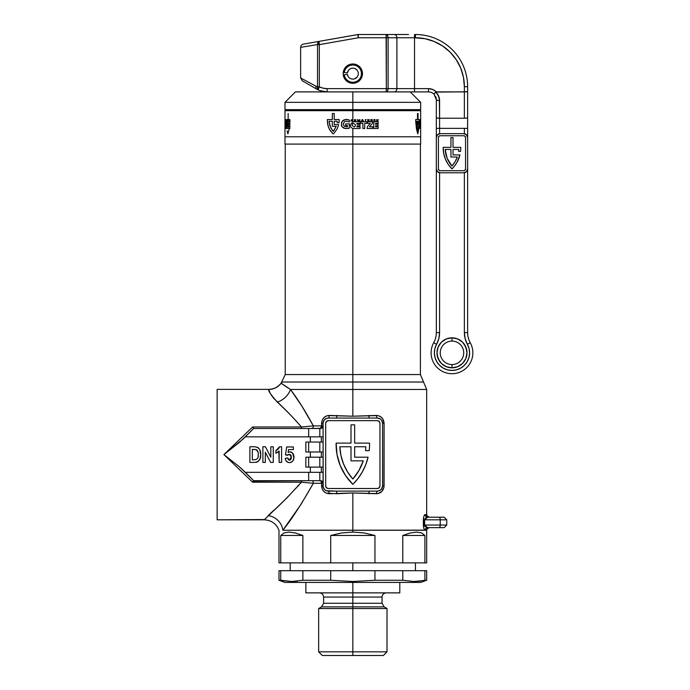 <?xml version="1.0" encoding="UTF-8"?>
<svg xmlns="http://www.w3.org/2000/svg" width="690" height="690" viewBox="0 0 690 690"><rect width="100%" height="100%" fill="white"/><g stroke="black" fill="none" stroke-linecap="round" stroke-linejoin="round"><path stroke-width="1.03" d="M298.046 485.639L298.485 485.82M264.417 519.544L217.143 519.82L217.143 389.358L268.643 389.358L217.143 389.358L217.143 519.82L264.227 519.82L287.514 497.257L301.461 482.189L252.592 482.189L223.896 454.589L252.592 426.989L301.461 426.989L292.112 416.596L272.938 397.371L270.308 393.447L268.643 389.358C273.766 389.238 277.915 387.176 281.106 383.166L285.246 374.575L352.832 374.575L352.832 144.089L352.832 374.575L285.246 374.575L352.832 374.575L352.832 382.027L423.539 382.027L352.832 382.027L352.832 389.479L426.67 389.479L352.832 389.479L352.832 416.199L377.982 415.596L380.682 416.743L382.769 418.873L384.08 423.281L383.925 487.45L381.829 491.47L377.991 493.574L352.832 492.979L352.832 530.256L426.67 530.256L352.832 530.256L352.832 492.979L336.78 493.73L326.267 493.143L323.826 491.47L322.17 488.943L321.575 483.293L313.338 483.293L301.082 504.252L282.857 530.256L425.126 530.256C424.29 530.291 423.703 528.557 423.367 525.038L423.427 526.298M287.997 387.996L281.917 383.787L290.499 389.479L301.849 406.099L313.338 425.885L321.575 425.885L321.73 421.728L322.877 418.882L324.973 416.751L327.672 415.596L352.832 416.199L352.832 389.479L290.499 389.479L352.832 389.479L352.832 382.027L282.219 382.027A10.436 10.419 90 0 0 281.175 383.217L281.917 383.787M268.643 389.358L268.669 389.462A15.654 15.629 -11.8 0 0 281.175 383.217L290.499 389.479A15.654 11.221 -40.8 0 1 277.285 402.08A15.654 11.221 139.2 0 0 290.499 389.479C298.046 399.51 305.653 411.645 313.338 425.885L301.461 426.989C292.94 417.209 284.884 408.903 277.285 402.08C270.877 394.801 268.005 390.592 268.669 389.462A15.654 15.629 168.2 0 0 281.175 383.217L281.175 383.217A10.436 10.419 -90 0 1 282.219 382.027L423.539 382.027L352.832 382.027L352.832 374.575L420.408 374.575L352.832 374.575L420.408 374.575L420.408 144.089L419.572 144.089M365.528 450.673L369.202 450.673A55.838 55.838 0 0 0 369.53 443.109L354.651 443.109L369.53 443.109A55.838 55.838 0 0 1 369.202 450.673L365.528 450.673A52.181 52.181 0 0 0 365.838 446.758L354.651 446.758L354.651 457.194L354.651 446.758L365.838 446.758A52.181 52.181 0 0 1 365.528 450.673A52.181 52.181 0 0 0 365.838 446.758L354.651 446.758L354.651 457.194L368.081 457.194A55.838 55.838 0 0 1 352.832 484.337A55.838 55.838 0 0 1 336.125 443.109L351.003 443.109L351.003 424.842L351.003 443.109L336.125 443.109L337.013 454.494L340.196 465.457A55.838 55.838 0 0 0 340.196 465.465L345.543 475.539L352.832 484.337L358.05 478.429L362.379 471.848L365.752 464.724L368.081 457.194L354.651 457.194M424.057 528.963L425.126 530.256A2.613 2.553 90 0 1 427.688 527.643L443.799 527.643M423.798 528.23L423.582 517.543M424.057 515.896L423.798 516.629M420.408 374.575L426.67 389.479L426.67 514.706M426.627 514.602L426.627 514.602A2.613 2.605 -90 0 0 429.232 517.207A2.613 2.605 90 0 1 426.627 514.602L425.126 514.602L426.627 514.602M424.333 515.335L425.126 514.602A2.613 2.553 -90 0 0 427.688 517.207L438.831 517.207M426.67 389.479L352.832 389.479M302.824 407.626L301.849 406.099M292.879 516.327L296.942 510.453M291.197 518.716L291.905 517.724M285.194 527.065L289.119 521.64M310.353 451.976L310.353 457.194L310.353 451.976M310.353 467.113L310.353 472.331L310.353 467.113M268.065 515.568L268.013 515.611C276.845 508.22 287.989 497.076 301.461 482.189L252.592 482.189L253.213 481.102L252.592 482.189L223.896 454.589L252.592 426.989L253.644 428.499L243.19 438.961L223.896 454.589L239.499 466.88L245.33 472.331L308.663 472.331L245.33 472.331L253.679 480.68L253.213 481.102L308.663 480.68L253.644 480.68L239.499 466.88L223.896 454.589L239.508 442.29L253.644 428.499L308.663 428.499L253.679 428.499L252.592 426.989L301.461 426.989L313.338 425.885L321.575 425.885L321.575 423.281C322.118 418.416 324.636 415.811 329.139 415.449L352.832 416.199L376.516 415.449C381.07 415.863 383.588 418.476 384.08 423.281L384.08 485.898C383.537 490.763 381.018 493.367 376.516 493.73L352.832 492.979L329.139 493.73C324.585 493.307 322.066 490.702 321.575 485.898L321.575 483.293L323.084 483.293L323.084 485.898L323.084 423.281L322.868 426.929L321.437 428.309L308.663 428.499L308.663 436.848L323.084 436.848L245.33 436.848L308.663 436.848L308.663 428.499L319.815 428.499L319.815 436.848L319.815 428.499L320.471 428.499A2.613 2.613 0 0 0 322.273 427.774L320.471 428.499L321.575 425.885L323.084 425.885L321.575 425.885A2.613 1.104 -90 0 1 320.471 428.499A2.613 2.613 0 0 0 323.084 425.885L322.273 427.774A2.613 2.613 0 0 0 323.084 425.885M310.353 436.848L310.353 442.066L310.353 436.848M278.812 451.389L279.157 462.412L281.598 462.412L281.598 446.758L279.597 446.758L275.905 450.622L275.905 453.27L279.157 451.027L278.45 451.726L279.157 451.027L279.157 462.412L281.598 462.412L281.598 446.758L279.597 446.758L278.622 448.56L276.543 450.32M260.432 451.881L260.656 454.745C261.01 449.975 258.991 447.31 254.619 446.758L249.884 446.758L249.884 462.412L254.757 462.412C258.948 461.843 260.915 459.29 260.656 454.745L259.932 450.139M292.845 460.894L291.465 462.179L292.888 460.825L293.931 458.074L292.595 453.045L289.878 451.846L288.101 452.433L288.532 449.604L293.388 449.604L293.388 446.965L286.678 446.965L285.462 454.891L287.868 454.908M290.913 455.133L291.137 455.598M288.532 449.604L288.101 452.433L288.532 449.604L293.388 449.604L293.388 446.965L286.678 446.965L285.462 454.891L287.488 455.297L289.421 454.287L291.361 457.142L291.284 458.195M290.481 459.807L289.99 460.092M291.344 456.659L289.507 460.178L288.454 459.713L287.756 458.332M285.401 459.178L285.255 458.35L287.696 457.944L289.507 460.178L287.696 457.944L285.255 458.35L286.022 460.722L287.911 462.326L286.764 461.61M426.662 530.196L426.627 530.256A2.613 2.605 90 0 1 429.232 527.643A2.613 2.605 -90 0 0 426.627 530.256L425.126 530.256A2.613 2.553 -90 0 1 427.688 527.643L438.831 527.643M328.302 491.116A2.613 0.837 -90 0 1 329.139 493.73A2.613 0.837 90 0 0 328.302 491.116L336.22 491.116L326.301 490.719L324.611 489.589L323.179 486.916L323.084 423.281L323.964 420.374L326.301 418.459L328.302 418.062L377.352 418.062L369.443 418.062L377.352 418.062L380.25 418.942L381.691 420.374L382.571 423.281L382.571 485.898L381.691 488.796L379.353 490.719L377.352 491.116L328.302 491.116A5.218 5.218 0 0 1 323.084 485.898L321.575 485.898L323.084 485.898M282.995 501.682L287.523 497.24M282.995 407.497L287.488 411.896M272.904 397.328L274.534 399.269M270.333 393.49L271.515 395.413M323.084 483.293L322.273 481.404L320.471 480.68A2.613 2.613 0 0 1 323.084 483.293A2.613 2.613 0 0 0 320.471 480.68L322.273 481.404L323.084 483.293L321.575 483.293L320.893 480.878L319.815 480.68L319.815 472.331L319.815 480.68L308.663 480.68L308.663 472.331L323.084 472.331L308.663 472.331L308.663 480.68L320.471 480.68A2.613 1.104 -90 0 1 321.575 483.293L313.338 483.293A2.613 1.397 90 0 0 311.94 480.68A2.613 1.397 -90 0 1 313.338 483.293L301.461 482.189L301.461 480.68L301.461 482.189L313.338 483.293C301.616 503.976 291.456 519.63 282.857 530.256L352.832 530.256L352.832 532.085L364.018 532.939L374.955 535.475L374.955 562.876L402.779 562.876L402.779 535.475L410.447 532.939L416.777 532.085L421.633 532.939L424.902 535.475L424.902 562.876L426.67 562.876L402.779 562.876L402.779 535.475L424.902 535.475L424.902 562.876L330.708 562.876L330.708 535.475L341.636 532.939L352.832 532.085L352.832 530.256L282.857 530.256A15.654 13.964 41.7 0 0 268.022 515.611A15.654 13.964 -138.3 0 1 282.857 530.256L426.67 530.136C427.662 529.282 424.514 530.291 429.232 527.643C425.135 529.299 427.343 529.834 426.705 529.704C427.636 529.627 424.54 530.101 429.232 527.643M308.663 467.113L323.084 467.113L305.86 467.113L308.663 467.113L308.663 457.194L308.663 467.113M305.86 467.113L305.86 457.194L308.663 457.194L305.86 457.194L305.86 467.113M323.084 457.194L308.663 457.194L319.815 457.194L319.815 467.113L319.815 457.194L323.084 457.194M308.663 451.976L323.084 451.976L305.86 451.976L308.663 451.976L308.663 442.066L308.663 451.976M305.86 451.976L305.86 442.066L308.663 442.066L305.86 442.066L305.86 451.976M323.084 442.066L308.663 442.066L319.815 442.066L319.815 451.976L319.815 442.066L323.084 442.066M321.359 467.113L321.359 472.331L321.359 467.113M321.359 451.976L321.359 457.194L321.359 451.976M321.359 436.848L321.359 442.066L321.359 436.848M377.352 488.511L328.302 488.511A2.613 2.613 0 0 1 325.689 485.898L325.689 423.281A2.613 2.613 0 0 1 328.302 420.667L377.352 420.667L328.302 420.667L326.456 421.435L325.689 423.281L325.689 485.898L326.456 487.744L328.302 488.511L377.352 488.511L379.198 487.744L379.966 485.898L379.966 423.281L379.198 421.435L377.352 420.667A2.613 2.613 0 0 1 379.966 423.281L379.966 485.898A2.613 2.613 0 0 1 377.352 488.511A2.613 2.613 0 0 0 379.966 485.898M377.352 491.116L369.443 491.116L377.352 491.116A2.613 0.837 -90 0 0 376.516 493.73A2.613 0.837 90 0 1 377.352 491.116A5.218 5.218 0 0 0 382.571 485.898L384.08 485.898L382.571 485.898L382.571 423.281L384.08 423.281L382.571 423.281L382.484 422.297M377.352 418.062A2.613 0.837 90 0 1 376.516 415.449A2.613 0.837 -90 0 0 377.352 418.062A5.218 5.218 0 0 1 382.571 423.281M379.353 418.459L380.294 418.959M328.302 418.062L336.22 418.062L328.302 418.062A2.613 0.837 90 0 0 329.139 415.449A2.613 0.837 -90 0 1 328.302 418.062A5.218 5.218 0 0 0 323.084 423.281L321.575 423.281L323.084 423.281M324.731 489.702L325.516 490.314M325.689 485.898A2.613 2.613 0 0 0 328.302 488.511M328.302 420.667A2.613 2.613 0 0 0 325.689 423.281M354.651 443.109L354.651 424.842L351.003 424.842L354.651 424.842L354.651 443.109M379.966 423.281A2.613 2.613 0 0 0 377.352 420.667M363.259 460.851A52.181 52.181 0 0 1 352.832 479.033A52.181 52.181 0 0 0 363.259 460.851L351.003 460.851L351.003 446.758L339.816 446.758L340.946 455.547L343.551 464.008L347.553 471.917L352.832 479.033L358.964 470.468L363.259 460.851L351.003 460.851L351.003 446.758L339.816 446.758A52.181 52.181 0 0 0 352.832 479.033A52.181 52.181 0 0 1 339.816 446.758L351.003 446.758M347.553 471.917L352.832 479.033M279.769 404.418L287.178 411.594M274.266 509.901L268.971 514.749M282.857 530.256L289.007 521.795M323.274 487.304L323.489 487.925M336.22 491.116A2.613 0.569 -90 0 1 336.78 493.73A2.613 0.569 90 0 0 336.22 491.116L369.443 491.116A2.613 0.569 -90 0 0 368.874 493.73A2.613 0.569 90 0 1 369.443 491.116M381.673 488.831L381.984 488.313M382.51 486.692L382.571 485.898M382.381 421.866L382.165 421.254M381.389 419.96L380.639 419.218M369.443 418.062A2.613 0.569 90 0 1 368.874 415.449A2.613 0.569 -90 0 0 369.443 418.062L336.22 418.062A2.613 0.569 90 0 0 336.78 415.449A2.613 0.569 -90 0 1 336.22 418.062M311.94 428.499A2.613 1.397 90 0 0 313.338 425.885A2.613 1.397 -90 0 1 311.94 428.499M301.461 428.499L301.461 426.989L301.461 428.499M298.356 485.898L297.735 485.898M427.248 517.241L425.066 518.457L427.688 517.207L424.557 519.82L440.237 519.82A2.613 1.302 -90 0 0 438.935 517.207L444.153 517.207L438.935 517.207A2.613 1.302 90 0 1 440.237 519.82L440.237 525.038L424.557 525.038L424.557 519.82L440.237 519.82L440.237 525.038L446.758 525.038L440.237 525.038A2.613 1.302 90 0 1 438.935 527.643L444.153 527.643L446.758 525.038L446.758 519.82L440.237 519.82L446.758 519.82L444.153 517.207M424.755 525.909L424.557 519.82L423.367 519.82L424.557 519.82L425.92 517.724M423.488 518.095L423.427 518.561M438.935 517.207L427.688 517.207A2.613 2.553 90 0 1 425.126 514.602C424.29 514.567 423.703 516.301 423.367 519.82L423.367 525.038L424.557 525.038L423.367 525.038M438.935 527.643A2.613 1.302 -90 0 0 440.237 525.038L424.557 525.038L425.075 526.401L426.808 527.522M424.557 525.038L427.688 527.643M260.268 458.022L260.121 458.505M259.776 459.411L259.337 460.239M258.069 461.558L260.018 458.816L260.656 454.745M256.801 462.162L254.757 462.412L257.448 461.921M258.051 447.577L259.474 449.181L257.439 447.215M252.324 459.773L252.324 449.406L252.324 459.773L254.403 459.773L252.324 459.773L252.324 449.406L255.835 449.544C257.75 450.57 258.543 452.261 258.215 454.624C258.603 457.832 257.327 459.549 254.403 459.773L252.324 459.773M258.112 456.513L257.939 457.436M258.207 454.02L258.198 455.573M257.957 451.872L256.197 449.656L257.586 450.906L258.077 452.459M255.559 449.492L257.577 450.889M254.627 449.423L254.127 449.406M253.575 449.406L254.714 449.423M254.619 446.758L249.884 446.758L249.884 462.412L254.757 462.412M254.877 459.764L254.403 459.773M256.542 449.811L257.137 450.277M258.207 453.977L258.215 454.589M265.331 462.412L265.331 452.209L270.627 462.412L273.266 462.412L273.266 446.758L270.825 446.758L270.825 457.211L265.443 446.758L262.89 446.758L262.89 462.412L265.331 462.412L262.89 462.412L262.89 446.758L265.443 446.758L270.825 457.211L270.825 446.758L273.266 446.758L273.266 462.412L270.627 462.412L265.331 452.209L265.331 462.412M275.905 450.622L275.905 453.27L278.45 451.726L275.905 453.27M277.087 449.966L278.372 448.845M278.156 449.069L279.338 447.413M277.647 449.535L277.104 449.958M285.255 458.35C285.557 460.963 286.988 462.386 289.55 462.619L290.542 462.516L289.55 462.619C292.5 462.093 293.983 460.247 294 457.082L293.44 459.799M292.017 452.528L293.095 453.684M293.828 455.452L293.655 454.839M293.983 456.539L294 457.082L293.983 456.539M293.241 453.925L291.37 452.148L289.403 451.89L290.663 451.924M289.403 451.89L288.774 452.071M289.55 462.619L288.308 462.455L289.55 462.619M288.308 462.455L286.281 461.093M285.651 459.971L285.444 459.342M290.542 462.516L291.465 462.179M292.888 460.825L293.724 459.04M293.983 457.574L294 457.082M288.342 454.572L288.86 454.356M290.559 454.71L290.99 455.253M291.361 457.142L291.344 457.634M291.189 458.609L291.016 459.074M289.748 460.161L289.308 460.161M352.832 562.876L352.832 570.699L352.832 562.876M352.832 651.843L352.832 655.5L383.355 655.5L352.832 655.5L352.832 651.843L387.012 651.843L352.832 651.843L352.832 608.537L387.012 608.537L352.832 608.537L352.832 651.843L318.651 651.843L352.832 651.843M374.86 580.264L402.779 580.255L402.779 570.699L426.67 570.699L424.902 570.699L424.902 580.255L426.67 580.255L413.836 581.489L402.779 580.255L374.955 580.255L352.832 581.489L352.832 597.057L323.601 597.057C323.351 594.521 321.963 593.133 319.427 592.874M297.347 581.178L291.818 581.489L302.876 580.255L291.818 581.489L278.984 580.255L280.752 580.255L280.752 570.699L302.876 570.699L302.876 580.255L330.708 580.255L352.832 581.489L330.708 580.255L330.708 570.699L302.876 570.699L302.876 580.255L330.708 580.255L330.708 570.699L424.902 570.699L424.902 580.255L419.373 581.178L413.836 581.489L402.779 580.255L402.779 570.699L374.955 570.699L374.955 580.255L352.832 581.489L352.832 582.438L284.987 582.438L420.667 582.438L352.832 582.438L352.832 592.874L399.795 592.874L305.86 592.874L352.832 592.874L352.832 597.057L382.053 597.057L352.832 597.057L352.832 603.258L382.053 603.258L352.832 603.258L352.832 606.872L321.514 606.872L323.601 603.258L352.832 603.258L352.832 597.057L323.601 597.057L323.601 603.258L352.832 603.258L352.832 608.537L318.651 608.537L352.832 608.537L352.832 606.872L321.514 606.872L318.651 608.537L318.651 651.843L322.299 655.5L352.832 655.5L322.299 655.5M383.355 655.5L387.012 651.843L387.012 608.537L384.14 606.872L352.832 606.872L384.14 606.872L382.053 603.258L382.053 597.057C382.303 594.521 383.7 593.133 386.228 592.874M291.818 581.489L280.752 580.255L280.752 570.699L278.984 570.699L374.955 570.699L374.955 580.255M302.876 562.876L330.708 562.876L330.708 535.475L374.955 535.475L374.955 562.876L280.752 562.876L280.752 535.475L284.021 532.939L288.877 532.085L295.216 532.939L302.876 535.475L302.876 562.876L280.752 562.876L280.752 535.475L302.876 535.475L302.876 562.876M278.984 562.876L280.752 562.876L278.984 562.876L278.984 530.256C276.267 523.667 271.343 520.191 264.227 519.82M374.955 535.475L330.708 535.475L341.636 532.939L352.832 532.085L364.018 532.939L374.955 535.475M424.902 535.475L402.779 535.475L410.447 532.939L416.777 532.085L421.633 532.939L424.902 535.475M302.876 535.475L280.752 535.475L284.021 532.939L288.877 532.085L295.216 532.939L302.876 535.475M420.667 109.65L284.987 109.65L352.832 109.65L352.832 110.693L352.832 102.344L420.667 102.344L352.832 102.344L352.832 109.65L420.667 109.65L420.667 102.344L410.231 91.899L352.832 91.899L352.832 102.344L284.987 102.344L352.832 102.344L352.832 91.899L295.423 91.899L409.127 91.899M420.667 144.089L284.987 144.089L420.667 144.089L420.667 136.784L352.832 136.784L352.832 144.089L352.832 136.784L284.987 136.784L420.667 136.784L352.832 136.784L352.832 128.547L352.832 136.784L420.667 136.784L420.65 126.96M354.884 128.504L352.832 128.547L350.899 127.331L350.296 125.149L352.832 121.733L360.111 121.733L360.111 123.338L356.894 123.338L357.187 124.269L360.025 124.269L360.025 125.83L357.187 125.83L356.894 126.891L360.111 126.891L360.111 128.504L354.884 128.504L360.111 128.504L360.111 126.891L356.894 126.891L357.187 125.83L360.025 125.83L360.025 124.269L357.187 124.269L356.894 123.338L360.111 123.338L360.111 121.733L352.832 121.733L352.832 110.693L352.832 121.733L350.296 125.149L350.899 127.331L352.832 128.547L354.884 128.504M420.667 110.693L284.987 110.693L420.667 110.693L420.667 126.779M420.659 119.534L419.994 123.898L420.382 126.882L420.581 123.838L420.529 128.444L419.787 126.65L419.71 122.734L420.106 119.844L420.391 119.413L420.581 120.017L420.262 119.482L419.943 120.509L419.675 124.071L420.529 128.444L420.581 123.838L420.382 126.882L419.994 123.898L420.615 120.664M377.792 120.992L376.99 119.879L376.688 120.992L376.688 119.534L377.913 120.595L378.206 119.551L377.792 120.992L378.206 119.551L377.913 120.595L376.688 119.534L376.688 120.992L376.99 119.879L377.792 120.992M374.239 120.776L375.05 120.776L373.911 120.992L373.911 119.534L375.05 119.534L374.239 119.784L375.015 120.155L374.239 120.776L375.015 120.388L374.239 119.784L375.05 119.534L373.911 119.534L373.911 120.992L375.05 120.776L374.239 120.776M362.845 120.664L361.482 120.992L362.241 119.534L363.406 120.992L362.63 119.534L361.482 120.992L362.845 120.664M358.533 120.992L357.946 119.732L357.644 120.992L357.644 119.534L358.774 120.716L359.895 119.534L359.895 120.992L359.576 119.732L358.533 120.992L359.576 119.732L359.895 120.992L359.895 119.534L358.774 120.716L357.644 119.534L357.644 120.992L357.946 119.732L358.533 120.992M355.298 120.431L354.444 120.992L354.444 119.534L355.945 119.836L355.54 120.992L355.945 119.836L354.444 119.534L354.444 120.992L355.298 120.431M362.88 123.338L360.792 123.338L360.792 121.733L366.83 121.733L366.83 123.338L364.717 123.338L364.717 128.504L362.88 128.504L362.88 123.338L362.88 128.504L364.717 128.504L364.717 123.338L366.83 123.338L366.83 121.733L360.792 121.733L360.792 123.338L362.88 123.338M370.323 123.338L367.434 123.338L367.434 121.733L372.652 121.733L372.428 123.432L369.426 126.796L372.729 126.796L372.729 128.504L367.089 128.504L367.434 126.546L370.323 123.338L367.434 126.546L367.089 128.504L372.729 128.504L372.729 126.796L369.426 126.796L372.428 123.432L372.652 121.733L367.434 121.733L367.434 123.338L370.323 123.338M373.764 121.733L378.206 121.733L378.206 123.338L375.541 123.338L375.541 124.269L378.077 124.269L378.077 125.83L375.541 125.83L375.541 126.891L378.206 126.891L378.206 128.504L373.764 128.504L373.764 121.733L373.764 128.504L378.206 128.504L378.206 126.891L375.541 126.891L375.541 125.83L378.077 125.83L378.077 124.269L375.541 124.269L375.541 123.338L378.206 123.338L378.206 121.733L373.764 121.733M370.858 119.534L372.108 119.594L372.255 120.992L371.738 120.431L370.858 120.992L370.858 119.534L370.858 120.992L371.194 120.431L372.255 120.992L372.281 119.896L370.858 119.534M365.26 119.784L366.14 119.534L365.545 119.784L365.545 120.992L365.26 119.784L365.545 120.992L365.545 119.784L366.14 119.534L365.26 119.784M368.012 119.534L368.426 120.828L369.15 119.534L368.891 120.974L367.761 120.819L367.701 119.534L367.761 120.819L368.426 121.086L369.081 120.81L369.15 119.534L368.426 120.828L368.012 119.534M418.071 132.963L417.778 133.869L416.519 129.315L415.716 121.569L415.708 119.534L417.502 119.534L417.502 113.514L418.062 113.514L418.062 119.534L419.279 119.534L419.27 122.691L418.839 121.242L418.062 121.242L418.062 124.562L419.166 124.562L418.321 131.937L419.166 124.562L418.062 124.562L418.062 121.242L418.839 121.242L419.27 122.691L419.279 119.534L418.062 119.534L418.062 113.514L417.502 113.514L417.502 119.534L415.708 119.534L415.716 121.569L416.519 129.315L417.778 133.869L418.071 132.963M420.641 122.803L420.633 123.51L420.641 122.803M420.624 124.312L420.624 125.149L420.624 124.312M420.624 125.985L420.624 125.149L420.624 125.985M420.641 127.486L420.633 126.788L420.641 127.486M286.704 119.534L286.807 121.086L286.704 119.534M286.134 119.784L286.186 120.992L286.134 119.784M287.428 119.534L287.825 120.992L287.428 119.534M288.299 121.733L289.912 121.733L289.912 123.338L288.903 123.338L288.903 124.269L289.86 124.269L289.86 125.83L288.903 125.83L288.903 126.891L289.912 126.891L289.912 128.504L288.299 128.504L288.299 121.733L288.299 128.504L289.912 128.504L289.912 126.891L288.903 126.891L288.903 125.83L289.86 125.83L289.86 124.269L288.903 124.269L288.903 123.338L289.912 123.338L289.912 121.733L288.299 121.733M287.281 123.338L286.574 123.338L286.574 121.733L287.946 121.733L287.049 126.796L287.971 126.796L287.971 128.504L286.505 128.504L287.281 123.338L286.505 128.504L287.971 128.504L287.971 126.796L287.049 126.796L287.946 121.733L286.574 121.733L286.574 123.338L287.281 123.338M285.738 123.338L285.453 121.733L286.445 121.733L286.039 128.504L285.738 123.338L286.039 128.504L286.445 121.733L285.453 121.733L285.738 123.338M284.996 122.225L284.996 128.038M284.987 121.863L284.987 128.616M285.013 127.486L285.022 126.788M349.338 123.838L349.338 128.193L348.467 128.444L344.034 128.254L341.93 126.65L341.403 125.416L342.042 121.518L345.38 119.482L349.338 120.017L349.338 121.888L346.052 121.155L344.465 121.716L343.318 123.898L344.198 126.218L347.441 126.822L347.441 125.511L345.656 125.511L345.656 123.838L349.338 123.838L345.656 123.838L345.656 125.511L347.441 125.511L347.441 126.822L344.198 126.218L343.318 123.898L344.465 121.716L346.052 121.155L349.338 121.888L349.338 120.017L346.725 119.413L344.086 119.844L342.438 120.974L341.464 122.734L341.93 126.65L345.336 128.573L349.338 128.193L349.338 123.838M334.236 132.963L333.236 133.869L330.493 131.031L328.595 127.503L327.578 123.596L327.362 119.534L332.339 119.534L332.339 113.514L334.193 113.514L334.193 119.534L339.17 119.534L339.118 122.691L337.177 122.691L337.177 121.242L334.193 121.242L334.193 124.562L338.652 124.562L337.384 128.487L334.236 132.963L337.384 128.487L338.652 124.562L334.193 124.562L334.193 121.242L337.177 121.242L337.177 122.691L339.118 122.691L339.17 119.534L334.193 119.534L334.193 113.514L332.339 113.514L332.339 119.534L327.362 119.534L327.966 125.589L329.458 129.315L332.442 133.282L333.236 133.869L334.236 132.963M351.633 119.534L352.788 120.992L350.874 120.992L351.633 119.534L350.874 120.992L352.788 120.992L351.633 119.534M284.987 120.992L285.005 119.534L285.013 120.992M285.056 120.992L285.056 120.474L285.056 120.992M285.229 120.992L285.358 119.534L285.229 120.992M285.729 120.664L285.643 119.534L285.729 120.664M288.454 120.776L288.731 119.534L288.454 120.776M289.748 120.992L289.326 119.534L289.8 120.595L289.912 119.551L289.748 120.992L289.912 119.551L289.8 120.595L289.326 119.534L289.748 120.992M419.468 120.992L419.348 119.784M419.623 119.784L419.52 120.992M419.08 123.338L418.373 123.338M419.615 128.504L419.21 123.338M420.667 124.26L420.667 125.675L420.667 124.26M417.502 121.242L416.398 121.242L416.398 121.949L417.778 131.359L418.614 126.27L417.502 126.27L417.502 121.242L417.502 126.27L418.614 126.27L417.778 131.359L416.398 121.949L416.398 121.242L417.502 121.242M285.626 120.431L285.669 119.844L285.626 120.431M284.987 125.675L284.987 123.251M285.505 121.716L285.177 121.276M285.453 126.684L285.66 123.898M285.729 127.624L285.557 128.254M285.263 119.413L285.557 119.844M288.153 113.514L288.153 119.534M287.601 121.242L286.816 121.242M286.54 125.916L286.488 124.562M289.136 129.315L287.877 133.869L287.118 130.85M289.947 119.534L289.938 121.569M362.121 120.431L362.733 120.431L362.423 119.844L362.121 120.431L362.423 119.844L362.733 120.431L362.121 120.431M371.194 120.207L371.953 120L371.194 120.207M354.764 119.784L355.583 119.991L354.764 119.784M351.512 120.431L351.84 119.844L352.133 120.431L351.512 120.431L352.133 120.431L351.84 119.844L351.512 120.431M352.262 125.675L354.367 126.96L355.333 125.977L355.419 124.562L353.271 123.251L352.323 124.26L352.262 125.675L352.323 124.26L353.271 123.251L355.419 124.562L355.333 125.977L354.367 126.96L352.262 125.675M332.339 121.242L329.139 121.242L329.139 121.949L330.838 127.995L333.236 131.359L336.272 126.27L332.339 126.27L332.339 121.242L332.339 126.27L336.272 126.27L333.753 130.833L333.236 131.359L332.304 130.35L329.794 125.399L329.139 121.242L332.339 121.242M348.623 70.13L347.398 72.924L344.293 72.519A8.608 8.608 0 0 1 353.392 65.05A8.608 8.608 0 0 1 361.439 73.64A8.608 8.608 0 0 1 353.392 82.231A8.608 8.608 0 0 1 344.293 74.762A8.608 8.608 0 0 0 353.392 82.231A8.608 8.608 0 0 0 361.439 73.64A8.608 8.608 0 0 0 353.392 65.05A8.608 8.608 0 0 0 344.293 72.519L347.398 72.924A5.477 5.477 0 0 1 353.185 68.172A5.477 5.477 0 0 1 358.308 73.64A5.477 5.477 0 0 1 353.185 79.109A5.477 5.477 0 0 1 347.398 74.356L344.293 74.762L347.398 74.356L348.036 76.297M352.159 79.074L353.185 79.109M354.203 78.945L356.825 77.383M357.454 76.573L357.92 75.65M358.214 74.667L358.308 73.64A5.477 5.477 0 0 1 353.185 79.109A5.477 5.477 0 0 1 347.398 74.356M356.825 69.897L355.169 68.69M354.203 68.336L353.185 68.172M351.15 68.422L350.21 68.828M347.398 72.924A5.477 5.477 0 0 1 353.185 68.172A5.477 5.477 0 0 1 358.308 73.64M453.02 154.914L459.945 154.914A29.351 29.351 0 0 1 451.976 168.878A29.351 29.351 0 0 1 443.17 147.35L450.932 147.35L450.932 137.569L453.02 137.569L453.02 147.35L460.782 147.35A29.351 29.351 0 0 1 460.584 151.395L458.609 151.395A27.393 27.393 0 0 0 458.79 149.437L453.02 149.437L453.02 154.914L459.945 154.914L456.935 162.452L454.675 165.833L451.976 168.878L448.164 164.289L445.352 159.019L443.67 153.301L443.17 147.35L450.932 147.35L450.932 137.569L453.02 137.569L453.02 147.35L460.782 147.35A29.351 29.351 0 0 1 460.584 151.395L458.609 151.395A27.393 27.393 0 0 0 458.79 149.437L453.02 149.437L453.02 154.914L453.02 149.437L458.79 149.437A27.393 27.393 0 0 1 458.609 151.395M463.723 352.832A11.739 11.739 0 0 1 451.976 364.57L451.976 367.83A14.999 14.999 0 0 0 466.983 352.832A14.999 14.999 0 0 0 451.976 337.824L451.976 341.084A11.739 11.739 0 0 1 463.723 352.832A11.739 11.739 0 0 1 451.976 364.57A11.739 11.739 0 0 1 440.237 352.832A11.739 11.739 0 0 1 451.976 341.084A11.739 11.739 0 0 1 463.723 352.832M300.642 47.36L300.642 77.97L317.512 87.018L317.538 44.565L317.831 42.426L318.996 41.383L303.341 44.143A3.26 3.26 0 0 0 300.642 47.36L317.538 44.565L300.642 47.36A3.26 3.26 0 0 1 303.341 44.143L304.368 43.962L303.341 44.143M464.37 172.733L464.37 332.615A24.133 24.133 0 0 0 467.389 344.301L465.138 338.652L464.37 332.615L467.63 332.615L467.63 168.878A3.916 3.916 0 0 1 463.723 172.793L440.237 172.793L463.723 172.793A3.916 3.916 0 0 0 464.37 172.733L464.37 332.615L465.138 338.652L467.389 344.301L470.244 342.723A20.872 20.872 0 0 1 451.976 373.704A20.872 20.872 0 0 1 433.717 342.723A20.872 20.872 0 0 0 451.976 373.704A20.872 20.872 0 0 0 470.244 342.723A20.872 20.872 0 0 1 467.63 332.615L467.63 168.878L466.492 171.646L463.723 172.793L440.237 172.793L437.469 171.646L436.322 168.878L436.322 137.569L437.469 134.8L440.237 133.653L463.723 133.653L466.492 134.8L467.63 137.569L467.63 168.878L467.63 128.357L464.37 128.357L464.37 133.705L464.37 128.357L439.582 128.357L467.63 128.357L467.63 86.681A52.181 52.181 0 0 0 415.449 34.5A52.181 52.181 0 0 1 467.63 86.681L464.37 86.681L464.37 91.899L436.347 91.899L432.751 89.493L428.499 88.639L396.897 88.639L396.897 37.76L388.108 37.76L388.108 88.639L396.897 88.639L396.897 37.76L414.518 37.76L414.518 88.639L414.518 37.76L424.997 38.7L434.174 41.486L442.626 46.006L450.044 52.095L456.125 59.504L460.653 67.965L463.43 77.142L464.37 86.681L467.63 86.681L467.63 91.503L464.37 91.899L464.37 118.232L439.582 118.232L439.332 98.153L437.356 93.857L435.726 92.115L466.682 91.787L464.37 91.899L464.37 118.232A3.26 0.794 0 0 0 467.63 117.438L467.63 91.503M362.483 73.64A9.651 9.651 0 0 1 352.832 83.292A9.651 9.651 0 0 1 343.172 73.64A9.651 9.651 0 0 1 352.832 63.98A9.651 9.651 0 0 1 362.483 73.64L361.75 69.94L359.654 66.809L356.523 64.722L352.832 63.98L349.131 64.722L346.001 66.809L343.905 69.94L343.172 73.64L343.905 77.332L346.001 80.463L349.131 82.559L352.832 83.292L356.523 82.559L359.654 80.463L361.75 77.332L362.483 73.64M457.28 157.001L450.932 157.001L450.932 149.437L445.171 149.437L447.172 158.312L451.976 166.031L455.064 161.779L457.28 157.001A27.393 27.393 0 0 1 451.976 166.031A27.393 27.393 0 0 0 457.28 157.01L450.932 157.001L450.932 149.437L445.171 149.437A27.393 27.393 0 0 0 451.976 166.031A27.393 27.393 0 0 1 445.171 149.437L450.932 149.437M440.237 135.74L463.723 135.74A1.829 1.829 0 0 1 465.543 137.569L465.543 168.878A1.829 1.829 0 0 1 463.723 170.706L440.237 170.706L463.723 170.706L465.008 170.171L465.543 168.878L465.543 137.569L465.008 136.275L463.723 135.74L440.237 135.74L438.944 136.275L438.409 137.569L438.409 168.878L438.944 170.171L440.237 170.706A1.829 1.829 0 0 1 438.409 168.878L438.409 137.569A1.829 1.829 0 0 1 440.237 135.74A1.829 1.829 0 0 0 438.409 137.56L438.944 136.275M439.582 133.705L439.582 100.524C439.513 97.161 438.228 94.358 435.726 92.115L438.573 95.901L439.582 100.524A3.26 0.794 180 0 1 436.322 99.731L436.322 137.569A3.916 3.916 0 0 1 440.237 133.653L463.723 133.653L440.237 133.653A3.916 3.916 0 0 0 439.582 133.705L439.582 128.357L436.322 128.357L436.322 332.615L439.582 332.615L439.582 172.733L439.582 332.615L438.823 338.652L439.582 332.615L436.322 332.615A20.872 20.872 0 0 1 433.717 342.723L436.572 344.301L438.823 338.652L436.572 344.301L433.717 342.723A20.872 20.872 0 0 0 436.322 332.615L436.322 168.878A3.916 3.916 0 0 0 437.089 171.198M464.37 332.615L467.63 332.615A20.872 20.872 0 0 0 470.244 342.723L467.389 344.301L469.062 348.545L469.588 353.064L468.941 357.584L467.147 361.776L464.344 365.364L460.713 368.124L456.495 369.849L451.976 370.444L447.456 369.849L443.239 368.124L439.608 365.364L436.805 361.776L435.019 357.584L434.372 353.064L434.898 348.545L436.572 344.301A24.133 24.133 0 0 0 439.582 332.615M451.976 337.824L446.24 338.963L441.367 342.223L438.115 347.087L436.977 352.832L438.115 358.567L441.367 363.44L446.24 366.692L451.976 367.83L457.72 366.692L462.585 363.44L465.836 358.567L466.983 352.832L465.836 347.087L462.585 342.223L457.72 338.963L451.976 337.824A14.999 14.999 0 0 0 436.977 352.832A14.999 14.999 0 0 0 451.976 367.83L451.976 364.57A11.739 11.739 0 0 1 440.237 352.832A11.739 11.739 0 0 1 451.976 341.084L451.976 337.824M466.983 352.832L466.69 355.755M465.836 358.567L464.456 361.163M460.316 365.303L457.72 366.692M439.504 361.163L437.262 355.755L436.977 352.832M438.115 347.087L439.504 344.491M443.644 340.351L446.24 338.963M457.72 338.963L460.316 340.351M464.456 344.491L466.69 349.899M408.514 91.899L428.499 91.899A7.832 7.832 0 0 1 433.743 93.926L434.735 95.004M358.291 35.457L358.274 34.5L386.089 34.5L358.274 34.5L358.334 37.76L386.348 37.76L386.348 88.639L327.112 88.639L323.11 88.182L319.315 86.819L319.315 44.643L358.334 37.76L386.348 37.76L386.089 34.5L397.992 34.5M463.723 133.653L463.723 133.653A3.916 3.916 0 0 1 467.63 137.569L467.63 117.438A3.26 0.794 180 0 1 464.37 118.232L439.582 118.232A3.26 0.794 180 0 1 436.322 117.438L436.322 128.357L439.582 128.357L439.582 118.232A3.26 0.794 0 0 1 436.322 117.438L436.322 99.696M463.43 77.142L460.653 67.965M434.174 41.486L424.997 38.7M428.499 88.639L414.518 88.639L414.518 91.899L428.499 91.899L428.499 88.639L428.499 91.899A7.832 7.832 0 0 1 433.743 93.926L436.347 91.899A11.092 11.092 0 0 0 428.499 88.639L430.663 88.855M432.751 89.493L434.666 90.519M408.514 34.5L386.089 34.5L387.513 35.449L388.108 37.76L396.897 37.76A3.26 2.751 -90 0 0 394.137 34.5A3.26 2.751 90 0 1 396.897 37.76L414.518 37.76L414.518 34.5L414.518 37.76L415.449 37.76L415.449 34.5L415.449 37.76A48.921 48.921 0 0 1 464.37 86.681L464.37 91.899L466.682 91.787M343.905 69.94L343.361 71.751M344.802 79.005L346.001 80.463M359.654 80.463L360.853 79.005M361.75 77.332L362.293 75.521M357.972 35.483L358.334 37.76L358.274 34.5L318.996 41.383L319.315 44.643L358.334 37.76L357.825 34.543L304.368 43.962M300.642 77.97L302.272 80.79L316.676 89.105A3.26 2.13 -60 0 1 316.003 86.285A3.26 2.13 120 0 0 316.676 89.105C297.925 78.281 297.925 78.281 316.676 89.105L318.168 89.89A20.872 20.872 0 0 0 327.112 91.899A20.872 20.872 0 0 1 318.168 89.89L317.426 88.829L317.512 87.018L316.003 86.285C296.001 75.46 296.001 75.46 316.003 86.285M435.692 96.652L435.908 97.221M435.649 96.557L436.149 98.109M319.824 90.588L327.112 91.899L321.264 91.071M316.917 89.252L317.866 89.743M317.831 42.426L318.332 41.719L317.538 44.565L317.512 87.018L318.168 89.89L318.944 87.699L318.168 89.89M318.978 42.228L317.538 44.565L319.254 44.264L318.978 42.228M386.866 34.75L386.089 34.5L386.348 88.639L327.112 88.639L327.112 91.899L327.112 88.639A17.612 17.612 0 0 1 319.315 86.819L318.944 87.699L317.512 87.018A2.613 0.75 19.2 0 0 318.944 87.699L319.315 86.819L317.547 86.819L319.315 86.819L319.315 44.643L317.538 44.565M414.518 91.899L414.518 88.639L388.108 88.639L388.108 37.76L387.513 35.449M467.389 344.301A17.612 17.612 0 0 1 451.976 370.444A17.612 17.612 0 0 1 436.572 344.301M433.941 93.84L436.322 99.731A3.26 0.794 0 0 0 439.582 100.524L439.34 98.187M396.897 88.639A3.26 2.751 90 0 1 394.137 91.899A3.26 2.751 -90 0 0 396.897 88.639M434.372 93.478L435.726 92.115L437.339 93.831M437.365 93.875L439.323 98.135M388.108 88.639L387.513 90.951L386.089 91.899L386.348 88.639L386.089 91.899C387.288 91.761 387.961 90.675 388.108 88.639L386.348 88.639L388.108 88.639M317.702 89.484L317.426 88.829M466.863 171.206A3.916 3.916 0 0 0 467.63 168.878M440.237 172.793L440.237 172.793A3.916 3.916 0 0 1 436.322 168.878M465.543 137.56A1.829 1.829 0 0 0 463.723 135.74M463.723 170.706A1.829 1.829 0 0 0 465.543 168.878L465.008 170.171M438.409 168.878A1.829 1.829 0 0 0 440.237 170.706M443.67 153.301L443.17 147.35M320.402 90.795L327.077 91.899M319.254 44.264L318.996 41.383M388.108 37.76L386.348 37.76L388.108 37.76C387.961 35.725 387.288 34.638 386.089 34.5L386.348 37.76M357.825 34.543A2.613 2.613 0 0 1 358.274 34.5L358.334 37.76M285.246 374.575L285.246 144.089M426.67 514.723C427.86 515.801 424.178 514.076 429.232 517.207C424.54 514.757 427.636 515.232 426.705 515.154L426.817 515.577M426.817 529.273L426.705 529.704M415.449 570.699L415.449 562.876M426.67 570.699L426.67 580.255L420.667 582.438M399.795 582.438L399.795 592.874M426.67 562.876L426.67 530.256M284.987 582.438L278.984 580.255L278.984 570.699M305.86 582.438L305.86 592.874M290.205 570.699L290.205 562.876M415.449 109.65L415.449 110.693M290.205 109.65L290.205 110.693M284.987 144.089L284.987 110.693M284.987 109.65L284.987 102.344L295.423 91.899M436.322 99.731L436.261 98.773M325.654 91.856L327.008 91.899"/></g></svg>
